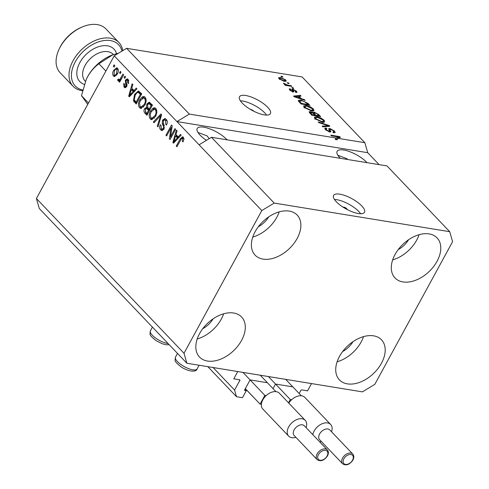 <?xml version="1.0" encoding="UTF-8"?>
<svg xmlns="http://www.w3.org/2000/svg" width="489" height="489" viewBox="0 0 489 489"><rect width="100%" height="100%" fill="white"/><g stroke="black" fill="none" stroke-linecap="round" stroke-linejoin="round"><path stroke-width="0.73" d="M249.775 380.485L244.689 389.8A0.703 0.458 -43.6 0 0 244.885 390.466L246.285 390.699L242.471 397.685L236.493 396.713L234.579 390.057L239.824 380.448A0.703 0.458 -43.6 0 0 239.628 379.782L233.779 378.828L237.752 371.548L311.517 383.578L307.55 390.858L301.695 389.904A0.703 0.458 -43.6 0 0 300.869 390.405L299.17 393.523M234.579 390.057L213.094 367.526M236.493 396.713L207.837 366.671M246.285 390.699L244.958 389.311M266.878 382.636L250.6 379.984M255.992 399.819L245.289 388.706M275.209 384.629L273.027 388.633M292.318 386.787L276.034 384.134M346.988 209.433A2.2 0.74 28.6 0 0 346.994 209.414A2.2 0.74 28.6 0 0 346.652 208.62A2.2 0.74 28.6 0 0 344.751 207.397A2.2 0.74 28.6 0 0 343.192 207.238M336.328 201.768A17.604 5.899 28.6 0 0 352.532 211.92A17.604 5.899 28.6 0 0 364.507 212.269A17.604 5.899 28.6 0 0 361.768 205.918A17.604 5.899 28.6 0 0 345.57 195.765A17.604 5.899 28.6 0 0 333.596 195.417A17.604 5.899 28.6 0 0 336.328 201.768M360.607 213.736A17.604 5.899 28.6 0 0 358.749 211.45A17.604 5.899 28.6 0 0 334.476 199.488M253.712 111.199A2.2 0.74 28.6 0 0 253.528 110.979A2.2 0.74 28.6 0 0 250.582 109.487M242.238 103.112A17.604 5.899 28.6 0 0 258.436 113.265A17.604 5.899 28.6 0 0 270.411 113.613A17.604 5.899 28.6 0 0 267.672 107.262A17.604 5.899 28.6 0 0 251.474 97.109A17.604 5.899 28.6 0 0 239.5 96.761A17.604 5.899 28.6 0 0 242.238 103.112M266.517 115.08A17.604 5.899 28.6 0 0 264.659 112.794A17.604 5.899 28.6 0 0 240.38 100.832M227.122 139.854A18.484 6.198 28.6 0 0 226.804 139.512A18.484 6.198 28.6 0 0 209.793 128.858A18.484 6.198 28.6 0 0 197.22 128.491A18.484 6.198 28.6 0 0 200.093 135.16A18.484 6.198 28.6 0 0 206.45 140.343M367.025 162.672A18.484 6.198 28.6 0 0 366.707 162.33A18.484 6.198 28.6 0 0 349.702 151.669A18.484 6.198 28.6 0 0 337.123 151.303A18.484 6.198 28.6 0 0 340.002 157.978A18.484 6.198 28.6 0 0 340.332 158.314M255.148 231.676A29.047 18.9 -43.6 0 1 297.153 215.05A29.047 18.9 -43.6 0 1 297.116 238.522A29.047 18.9 -43.6 0 1 255.117 255.148A29.047 18.9 -43.6 0 1 255.148 231.676M279.195 211.859A29.047 18.9 -43.6 0 1 276.823 217.244A29.047 18.9 -43.6 0 1 252.776 237.061M395.051 254.494A29.047 18.9 -43.6 0 1 437.056 237.868A29.047 18.9 -43.6 0 1 437.025 261.34A29.047 18.9 -43.6 0 1 395.02 277.966A29.047 18.9 -43.6 0 1 395.051 254.494M419.104 234.677A29.047 18.9 -43.6 0 1 416.726 240.062A29.047 18.9 -43.6 0 1 392.679 259.879M339.476 356.426A29.047 18.9 -43.6 0 1 381.481 339.8A29.047 18.9 -43.6 0 1 381.451 363.266A29.047 18.9 -43.6 0 1 339.445 379.892A29.047 18.9 -43.6 0 1 339.476 356.426M363.529 336.609A29.047 18.9 -43.6 0 1 361.157 341.988A29.047 18.9 -43.6 0 1 337.104 361.805M199.573 333.608A29.047 18.9 -43.6 0 1 241.578 316.982A29.047 18.9 -43.6 0 1 241.548 340.454A29.047 18.9 -43.6 0 1 199.543 357.074A29.047 18.9 -43.6 0 1 199.573 333.608M223.62 313.791A29.047 18.9 -43.6 0 1 221.248 319.176A29.047 18.9 -43.6 0 1 197.201 338.987M347.685 159.518L346.921 158.668L337.856 155.276M209.249 138.65L207.018 135.85L197.953 132.458M186.877 363.248L184.011 353.266L261.811 210.563L274.207 203.076L211.474 137.299L386.995 165.924L449.721 231.694L452.588 241.676L374.788 384.378L362.392 391.872L186.877 363.248L39.279 208.491L36.412 198.51L114.212 55.807L126.608 48.319L302.123 76.944L364.855 142.715L337.93 138.32L337.135 139.781L335.209 139.463L336.004 138.008L189.335 114.09L126.608 48.319M274.207 203.076L449.721 231.694M261.811 210.563L199.084 144.793L211.474 137.299M336.004 138.008L338.559 137.012L331.463 135.856L330.79 135.153L339.696 136.608L340.411 137.36L337.93 138.32M328.706 129.163L329.837 128.466L334.464 131.021L335.203 132.537L333.62 132.794L332.832 132.073L333.883 131.889L333.37 130.789L330.54 129.169L329.873 129.279L330.9 131.816L329.763 132.018L325.448 129.652L324.751 128.234L326.126 128.008L326.909 128.729L325.992 128.882L326.469 129.799L329.115 131.315L329.806 131.241L328.675 128.656M318.186 121.938L329.121 125.52L329.818 126.248L322.844 126.822L322.153 126.095L328.467 125.752L318.883 122.666L318.186 121.938M324.17 120.227L324.678 121.993L322.282 122.183L315.032 118.729L314.348 117.134L317.055 116.798L320.912 118.014L324.17 120.227L323.663 121.156M313.437 108.968L313.944 110.74L311.548 110.93L304.299 107.476L303.614 105.881L306.322 105.545L310.179 106.755L313.437 108.968L312.929 109.903M301.224 98.619L304.445 99.646L305.142 100.379L294.176 96.767L293.528 96.076L300.362 95.367L301.059 96.095L298.968 96.254L301.224 98.619L301.01 99.016M280.979 76.168L282.251 76.376L282.923 77.079L281.652 76.871L280.979 76.168M280.539 77.506L285.759 79.951L286.248 81.095L284.213 81.296L279.054 78.857L278.571 77.714L280.539 77.506L280.197 78.136M287.184 82.672L288.455 82.879L289.127 83.582L287.856 83.374L287.184 82.672M287.783 85.147L291.138 85.697L291.811 86.4L285.338 85.343L284.665 84.64L285.698 84.805L283.754 83.79L283.473 83.179L287.783 85.147L287.483 85.691M291.799 87.507L293.07 87.714L293.742 88.417L292.465 88.216L291.799 87.507M290.876 89.511L290.674 90.22L292.306 91.229L292.63 91.095L291.799 89.279L292.77 89.151L296.45 91.156L297 92.25L295.967 92.494L295.179 91.773L295.821 91.639L295.478 90.96L293.602 89.884L293.168 89.945L293.938 91.804L293.107 91.956L289.769 90.092L289.201 88.967L290.087 88.79L290.876 89.511L289.989 90.312M292.074 91.657L292.63 91.095M301.065 100.086L308.021 103.393L309.922 105.392L301.022 103.937L298.339 100.978L298.266 100.349L301.065 100.086L300.747 100.667M312.63 112.983L314.103 112.085L318.669 114.56L320.662 116.645L311.756 115.196L309.06 111.822L310.222 111.602L312.807 112.659L312.783 112.256M379.116 164.64L367.722 152.696L364.855 142.715M170.514 136.749L174.94 128.638L175.612 129.34L170.056 139.53L169.341 138.784L171.046 127.806L166.615 135.93L165.948 135.227L171.505 125.031L172.22 125.783L170.514 136.749L171.486 136.908M162.574 120.129L164.964 118.534L166.229 119.292C167.513 120.85 167.611 122.751 166.511 125.001L165.771 124.426L165.52 120.422L164.665 119.897L163.265 120.801L164.041 129.047L161.798 130.563L160.643 129.872C159.469 128.491 159.359 126.785 160.319 124.75L161.064 125.318L161.272 128.662L162.11 129.175L163.381 128.32L163.736 127.067L162.244 123.607L162.574 120.129L163.619 120.3M153.338 122.005L160.93 113.949L161.627 114.677L157.996 126.889L157.305 126.168L160.667 115.538L154.035 122.739L153.338 122.005L154.536 122.201M155.936 108.503L156.969 112.097L155.716 116.278L151.498 119.671L150.227 118.955C148.766 116.59 148.87 113.949 150.533 111.04L153.185 108.063L154.671 107.776L155.936 108.503M145.202 97.244L146.235 100.838L144.982 105.019L140.765 108.417L139.493 107.696C138.032 105.337 138.136 102.696 139.799 99.78L142.452 96.81L143.937 96.522L145.202 97.244M134.029 90.526L136.254 88.075L136.951 88.802L129.334 96.834L128.68 96.15L132.171 83.79L132.867 84.524L131.773 88.161L134.029 90.526L135.147 90.709M113.35 66.345L114.139 64.89L114.811 65.593L114.016 67.048L113.35 66.345L114.316 66.504M184.011 353.266L36.412 198.51M189.335 114.09L176.945 121.584L199.084 144.793M367.722 152.696L176.945 121.584L114.212 55.807M113.674 70.343L116.7 67.794L117.611 68.319C118.668 70.043 118.57 71.95 117.317 74.047L114.328 76.51L113.424 75.997C112.372 74.297 112.452 72.415 113.674 70.343L114.658 70.502M119.554 72.849L120.349 71.394L121.015 72.097L120.227 73.552L119.554 72.849L120.52 73.008M118.833 79.591L119.909 79.352L122.947 74.12L123.619 74.823L119.579 82.238L118.906 81.535L119.548 80.349L118.038 80.838L117.623 79.774L118.454 78.98L119.139 79.75L120.41 79.958L121.18 79.56M118.344 81.003L118.723 80.948M124.084 77.598L124.878 76.143L125.545 76.846L124.75 78.301L124.084 77.598L125.05 77.757M125.318 80.159L127.219 78.845L128.21 79.432L128.515 83.491L127.77 82.922L127.586 80.447L127.006 80.086L126.089 80.679L126.694 86.584L125.013 87.714L124.053 87.14L123.68 83.417L124.42 83.986L124.609 86.058L125.239 86.461L125.942 86.033L125.318 80.159L126.351 80.33M134.561 94.395L138.436 90.966L141.731 93.815L136.174 104.01L133.43 100.838L134.561 94.395L135.545 94.554M146.896 103.931L149.206 102.17L152.464 105.074L146.908 115.263L144.909 113.167C143.827 112.018 143.705 110.545 144.53 108.747L146.419 107.366L146.896 103.931L147.916 104.096M178.228 136.865L180.447 134.414L181.15 135.141L173.528 143.173L172.874 142.488L176.364 130.129L177.067 130.863L175.967 134.499L178.228 136.865L179.341 137.048M183.351 137.244L183.968 139.023L183.008 141.883L182.269 141.309L182.666 138.405L182.287 138.185L183.943 138.613L181.578 138.473L176.932 146.743L176.26 146.04L180.031 139.12L182.544 136.773L183.351 137.244M115.001 76.467L113.424 75.997M114.695 76.205L114.059 74.988M115.746 69.285L117.305 68.05M118.252 69.53L117.018 69.359C115.985 68.882 115.104 69.42 114.383 70.972L114.016 74.951L116.565 75.239M114.016 74.951C115.049 75.434 115.924 74.896 116.645 73.344L117.018 69.359L118.259 69.56M117.598 73.503L116.645 73.344M119.872 81.694L118.906 81.535M120.52 80.508L119.548 80.349M119.31 81.04L118.894 79.982L117.623 79.774M121.046 79.536L119.909 79.352M121.822 78.124L120.85 77.965M128.674 83.069L127.77 82.922M128.907 80.703L127.586 80.447M128.858 80.648L127.006 80.086M125.655 87.641L124.053 87.14M125.325 87.348L124.622 86.07M125.239 86.461L126.645 86.675M126.883 86.186L125.942 86.033M127.079 85.361L126.064 85.196M127.079 84.738L126.107 82.201M126.749 80.098L127.855 79.12M129.805 96.333L128.68 96.15M130.019 96.113L130.184 95.526M131.841 89.664L132.152 88.558M134.322 91.577L132.617 89.793L131.345 89.585L129.585 95.428L133.161 91.486L131.345 89.585M132.03 93.992L130.936 93.815M134.237 91.663L133.161 91.486M130.52 95.581L129.585 95.428M136.565 103.295L134.701 101.046L133.43 100.838M134.701 101.046L134.457 100.239M137.134 92.647L139.078 91.205M141.474 94.291L139.383 92.555L138.112 92.348L136.841 92.892L135.227 95.117L134.218 99.768L136.156 102.115L140.41 94.304L138.112 92.348M137.122 102.274L136.156 102.115M141.382 94.463L140.41 94.304M140.532 93.307L139.261 93.099M141.425 108.417L139.493 107.696M140.765 107.904L139.86 106.15M140.783 99.945L139.799 99.78M142.171 98.332L143.723 97.018L142.452 96.81M143.723 97.018L144.548 96.736M146.113 99.016L144.897 98.124L143.625 97.916L140.453 100.514L139.475 103.118L140.141 106.504L141.107 107.048L144.316 104.304C145.557 102.152 145.636 100.202 144.555 98.442L143.625 97.916M141.107 107.048L143.772 106.859M145.27 104.457L144.316 104.304M145.826 98.65L144.555 98.442M147.299 114.548L145.282 111.62M145.526 108.906L144.53 108.747M145.801 108.955L147.69 107.574L146.419 107.366M148.46 103.644L149.848 102.439M152.207 105.545L150.086 103.772M149.61 110.312L147.519 108.631M147.855 113.527L146.889 113.369L148.546 110.325L146.449 108.43L147.721 108.637M149.518 110.483L148.546 110.325M147.922 108.692L146.651 108.491L145.294 109.279L145.789 112.219L146.889 113.369M150.166 109.291L149.2 109.133L151.144 105.557L148.937 103.576L150.209 103.784M152.116 105.716L151.144 105.557M150.367 103.821L149.096 103.613L147.568 104.628L147.959 107.837L149.2 109.133M151.089 104.371L149.817 104.163M152.158 119.671L150.227 118.955M151.498 119.163L150.594 117.403M151.517 111.199L150.533 111.04M152.904 109.585L154.457 108.271L153.185 108.063M154.457 108.271L155.282 107.99M156.853 110.276L155.63 109.377L154.359 109.169L151.187 111.773L150.209 114.371L150.875 117.757L151.847 118.307L155.056 115.557C156.291 113.405 156.37 111.455 155.288 109.695L154.359 109.169M151.847 118.307L154.506 118.118M156.003 115.71L155.056 115.557M156.559 109.903L155.288 109.695M158.173 126.309L157.305 126.168M161.333 115.648L160.667 115.538M160.869 115.575L161.584 114.811M166.712 124.585L165.771 124.426M167.207 121.211L166.792 120.63L165.52 120.422M166.792 120.63L164.665 119.897M162.446 130.526L160.643 129.872M161.914 130.08L161.009 128.338M162.11 129.175L163.888 129.31M164.31 128.473L163.381 128.32M164.585 127.201L163.736 127.067M164.353 125.514L163.515 123.815L162.244 123.607M164.066 119.97L165.588 118.766M170.374 138.955L169.341 138.784M170.716 138.32L170.948 136.822M171.883 127.941L171.046 127.806M166.914 135.38L165.948 135.227M171.352 127.855L172.122 126.443M174.005 142.672L172.874 142.488M174.212 142.452L174.377 141.865M176.04 136.003L176.352 134.897M178.516 137.916L176.81 136.131L175.539 135.924L173.778 141.767L177.354 137.825L175.539 135.924M176.223 140.331L175.129 140.154M178.436 138.002L177.354 137.825M174.714 141.92L173.778 141.767M183.222 141.468L182.269 141.309M177.232 146.199L176.26 146.04M181.009 139.279L180.031 139.12M181.994 138.204L183.167 137.073M281.951 76.92L282.251 76.376M284.977 81.394L285.759 79.951M279.072 78.876L279.408 78.912M279.995 79.029L283.541 80.593L285.099 80.471L284.818 79.786L281.273 78.222L279.714 78.35L279.751 79.475M283.259 81.101L283.541 80.593M288.162 83.423L288.455 82.879M290.845 86.241L291.138 85.697M285.399 85.355L285.698 84.805M284.317 84.206L284.647 83.595M284.775 84.438L284.983 84.053M285.992 85.447L286.34 84.805M292.77 88.264L293.07 87.714M295.802 92.342L296.45 91.156M292.599 90.997L293.168 89.945M292.373 91.406L292.648 92.011M289.525 89.823L290.087 88.79M290.417 90.685L290.674 90.22M292.281 91.736L292.563 91.223M292.178 90.245L292.77 89.151M304.213 100.074L304.445 99.646M299.916 96.186L300.362 95.367M298.645 96.84L298.968 96.254M296.762 97.158L299.965 98.222L298.149 96.321L294.781 96.571L296.762 97.158L296.554 97.549M299.757 98.601L299.965 98.222M294.598 96.901L294.781 96.571M307.703 103.98L308.021 103.393M298.632 101.394L299.268 101.412M301.389 103.405L308.211 104.518L304.152 101.412L301.719 100.783L299.525 101.29L301.389 103.405L301.096 103.949M307.917 105.062L308.211 104.518M299.94 102.8L300.258 102.219M299.146 101.975L299.512 100.954L299.03 101.846M303.816 106.889L304.61 106.889M305.992 106.144L306.322 105.545M309.959 107.152L310.179 106.755M312.648 110.435L313.131 111.015M305.05 108.161L305.332 107.641L310.888 110.227L312.893 109.982L312.404 108.809L306.964 106.241L305.234 106.211L304.048 107.922M310.607 110.746L310.888 110.227M305.234 106.211L305.332 107.641M309.537 112.855L310.222 111.602M313.571 113.589L314.103 112.085M312.129 114.658L314.788 115.092L312.856 113.142L310.301 112.427L312.129 114.658L311.829 115.202M314.488 115.636L314.788 115.092M315.827 115.263L318.95 115.771L316.854 113.674L314.782 112.794L313.944 112.91L315.827 115.263L315.527 115.807M318.651 116.315L318.95 115.771M314.555 118.142L315.344 118.142M316.725 117.403L317.055 116.798M320.692 118.405L320.912 118.014M323.382 121.688L323.865 122.274M315.784 119.42L316.071 118.894L321.621 121.48L323.626 121.241L323.137 120.062L317.697 117.501L315.967 117.464L314.782 119.175M321.34 121.999L321.621 121.48M315.967 117.464L316.071 118.894M328.675 126.339L329.121 125.52M328.119 126.388L328.467 125.752M333.602 132.403L334.464 131.021M333.669 132.476L333.993 132.837M325.271 129.457L326.126 128.008M326.181 130.325L326.469 129.799M328.852 131.792L329.115 131.315M329.421 131.951L329.806 131.241M329.091 129.836L329.837 128.466M329.158 129.94L329.476 130.007M335.209 139.463L337.765 138.473L338.559 137.012M338.064 137.922L338.694 138.026M338.981 137.916L339.696 136.608M202.727 328.724A18.484 12.029 136.4 0 0 213.106 318.828M342.636 351.536A18.484 12.029 136.4 0 0 353.009 341.646M398.211 249.61A18.484 12.029 136.4 0 0 408.584 239.714M258.302 226.792A18.484 12.029 136.4 0 0 268.681 216.896M121.944 51.137A29.927 19.474 136.4 0 0 101.596 41.003A29.927 19.474 136.4 0 0 75.282 61.816A29.927 19.474 136.4 0 0 82.665 89.958M82.494 90.697A31.687 20.624 -43.6 0 1 73.05 86.241A31.687 20.624 -43.6 0 1 73.087 60.642A31.687 20.624 -43.6 0 1 118.913 42.506A31.687 20.624 -43.6 0 1 122.745 50.654M59.053 49.31L59.469 48.423A29.927 19.474 -43.6 0 1 60.52 46.339A29.927 19.474 -43.6 0 1 81.779 27.146L82.678 26.779A31.687 20.624 136.4 0 0 60.171 47.097A31.687 20.624 136.4 0 0 59.053 49.31A31.687 20.624 136.4 0 0 60.135 72.702L73.05 86.241M86.198 79.475A33.448 21.767 -43.6 0 1 86.321 79.206A33.448 21.767 -43.6 0 1 87.494 76.877A33.448 21.767 -43.6 0 1 111.254 55.422A33.448 21.767 -43.6 0 1 112.641 54.884L118.534 53.197M87.739 104.365L81.498 95.691L86.29 79.267L87.494 76.877C90.679 71.357 94.481 66.981 98.919 63.747L112.641 54.884M98.919 63.747L105.899 71.064M81.498 95.691L88.478 103.008M118.913 42.506L105.997 28.961A31.687 20.624 136.4 0 0 82.678 26.779M294.164 429.825A7.042 4.584 136.4 0 0 294.158 435.516L317.129 459.599A7.042 4.584 -43.6 0 1 317.135 453.908A7.042 4.584 -43.6 0 1 327.318 449.88L304.347 425.797A7.042 4.584 136.4 0 0 294.164 429.825M295.9 437.343A11.443 7.445 -43.6 0 1 288.669 436.133A11.443 7.445 -43.6 0 1 288.681 426.891A11.443 7.445 -43.6 0 1 305.228 420.338A11.443 7.445 -43.6 0 1 306.096 427.624M305.228 420.338L279.396 393.26A11.443 7.445 136.4 0 0 266.163 395.589A11.443 7.445 136.4 0 0 262.85 399.806A11.443 7.445 136.4 0 0 261.401 404.33A11.443 7.445 136.4 0 0 262.837 409.055L288.669 436.133M266.163 395.589L264.849 395.375L260.087 404.116L245.325 388.639M264.849 395.375L242.929 372.392M260.087 404.116L261.401 404.33M275.894 391.64L260.227 375.21M319.604 433.975A7.042 4.584 136.4 0 0 319.592 439.666L342.563 463.749A7.042 4.584 -43.6 0 1 342.575 458.059A7.042 4.584 -43.6 0 1 352.752 454.03L329.788 429.947A7.042 4.584 136.4 0 0 319.604 433.975M321.34 441.494A11.443 7.445 -43.6 0 1 319.672 441.86M312.789 434.648A11.443 7.445 -43.6 0 1 314.115 431.035A11.443 7.445 -43.6 0 1 330.662 424.489A11.443 7.445 -43.6 0 1 331.53 431.775M330.662 424.489L304.836 397.404A11.443 7.445 136.4 0 0 291.603 399.739L290.289 399.525L288.498 402.802M290.289 399.525L268.363 376.536M301.328 395.784L285.662 379.36M291.603 399.739A11.443 7.445 136.4 0 0 288.791 403.107M239.824 380.448L239.103 379.696M126.816 84.187L125.545 83.98M135.624 102.311L134.353 102.103M146.18 113.375L144.909 113.167M148.638 109.291L147.36 109.084M160.777 117.537L160.05 117.421M164.322 125.514L163.082 125.312M292.722 91.877L293.443 90.551M318.351 115.147L318.669 114.56M310.711 114.096L311.028 113.509M314.268 114.554L314.586 113.968M326.945 126.486L327.324 125.795M329.696 132.006L330.466 130.587M181.822 365.149A12.323 4.132 28.6 0 0 197.128 368.92C196.505 371.964 189.64 372.337 181.303 367.019C173.185 360.582 175.276 360.882 175.49 357.123A12.323 4.132 28.6 0 0 181.822 365.149M152.415 327.117L150.398 330.815A12.323 4.132 28.6 0 0 156.737 338.84A12.323 4.132 28.6 0 0 168.082 343.547M113.424 54.609L113.13 54.297A19.364 12.604 136.4 0 0 85.129 65.379A19.364 12.604 136.4 0 0 85.104 81.027L85.392 81.327M84.261 84.365A23.588 15.348 -43.6 0 1 79.86 62.561A23.588 15.348 -43.6 0 1 100.312 46.223A23.588 15.348 -43.6 0 1 116.523 53.68M318.449 454.617A5.984 3.894 136.4 0 0 320.075 460.271A5.984 3.894 136.4 0 0 327.098 456.023A5.984 3.894 136.4 0 0 325.478 450.369A5.984 3.894 136.4 0 0 318.449 454.617M343.889 458.761A5.984 3.894 136.4 0 0 345.515 464.422A5.984 3.894 136.4 0 0 352.538 460.173A5.984 3.894 136.4 0 0 350.913 454.519A5.984 3.894 136.4 0 0 343.889 458.761M279.714 78.35L279.305 79.102M285.099 80.471L284.616 81.357M295.821 91.639L295.558 92.121M292.611 91.18L292.306 91.749M312.893 109.982L312.098 111.437M310.301 112.427L309.867 113.216M313.944 112.91L313.492 113.741M323.626 121.241L322.838 122.696M333.883 131.889L333.467 132.653M329.873 129.279L329.085 130.734M325.992 128.882L325.527 129.732M199.127 365.246L197.128 368.92M177.507 353.425L175.49 357.123M169.176 344.69L166.162 344.782L162.079 343.706L156.211 340.711C148.094 334.274 150.184 334.574 150.398 330.815M317.129 459.599C320.613 461.836 324.066 460.62 327.477 455.95C328.718 453.468 328.669 451.445 327.318 449.88M342.563 463.749C346.053 465.986 349.501 464.77 352.911 460.1C354.158 457.618 354.103 455.589 352.752 454.03"/></g></svg>
